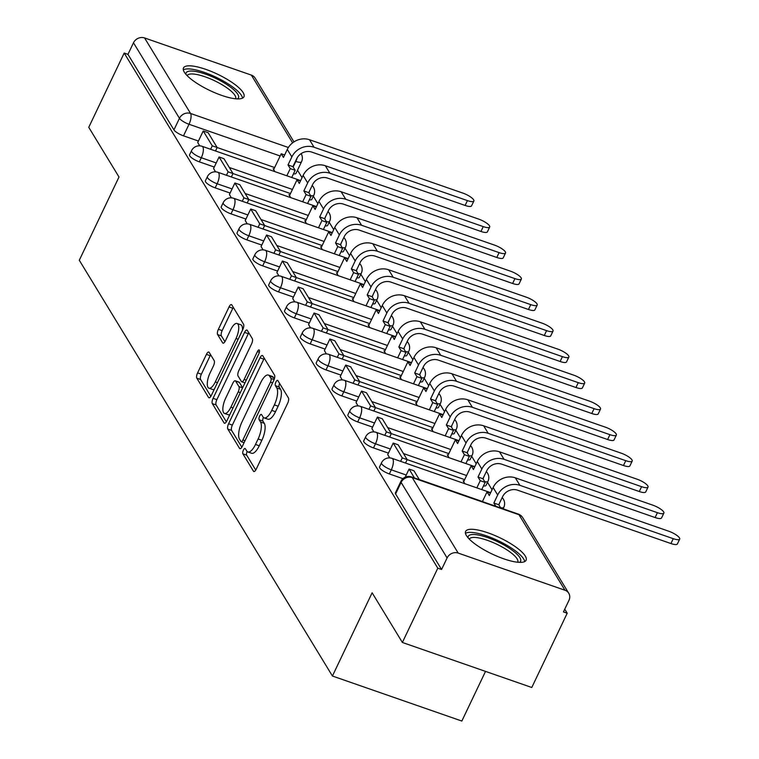 <?xml version="1.0" encoding="UTF-8"?>
<svg xmlns="http://www.w3.org/2000/svg" width="759" height="759" viewBox="0 0 759 759"><rect width="100%" height="100%" fill="white"/><g stroke="black" fill="none" stroke-linecap="round" stroke-linejoin="round"><path stroke-width="1.14" d="M243.411 450.115A2.951 1.082 -70.8 0 0 242.889 453.835L253.478 471.216A4.212 1.546 -70.8 0 0 253.838 471.529A4.212 1.546 -70.8 0 0 256.219 469.185L287.67 403.238A4.212 1.546 -70.8 0 0 288.429 397.944L277.841 380.553A2.951 1.082 -70.8 0 0 277.585 380.335A2.951 1.082 -70.8 0 0 275.915 381.976A2.951 1.082 -70.8 0 0 275.394 385.686L276.76 387.934A13.482 4.943 -70.8 0 1 274.36 404.898L271.741 410.391A13.482 4.943 -70.8 0 1 264.123 417.886A13.482 4.943 -70.8 0 1 262.956 416.881L261.589 414.632A2.951 1.082 -70.8 0 0 261.333 414.405A2.951 1.082 -70.8 0 0 259.663 416.046A2.951 1.082 -70.8 0 0 259.142 419.755L260.508 422.004A13.482 4.943 -70.8 0 1 258.107 438.968L255.489 444.461A13.482 4.943 -70.8 0 1 247.87 451.966A13.482 4.943 -70.8 0 1 246.703 450.95L245.337 448.702A2.951 1.082 -70.8 0 0 245.081 448.484A2.951 1.082 -70.8 0 0 243.411 450.115M247.149 451.52A2.951 1.082 -70.8 0 0 246.666 455.144L255.745 470.058M279.616 383.466A2.951 1.082 -70.8 0 0 279.17 386.995L280.536 389.244L276.76 387.934M263.401 417.441A2.951 1.082 -70.8 0 0 262.918 421.074L264.284 423.323L260.508 422.004M309.321 199.826A8.586 2.305 25.5 0 0 311.835 199.361L313.799 195.253A8.586 2.305 -154.5 0 1 310.554 195.594M325.156 225.831A8.586 2.305 25.5 0 0 327.67 225.366L329.634 221.267A8.586 2.305 -154.5 0 1 326.379 221.6M340.99 251.846A8.586 2.305 25.5 0 0 343.504 251.381L345.468 247.273A8.586 2.305 -154.5 0 1 342.214 247.605M356.815 277.851A8.586 2.305 25.5 0 0 359.339 277.386L361.293 273.278A8.586 2.305 -154.5 0 1 358.049 273.619M372.65 303.856A8.586 2.305 25.5 0 0 375.174 303.391L377.128 299.283A8.586 2.305 -154.5 0 1 373.883 299.625M388.485 329.861A8.586 2.305 25.5 0 0 391.008 329.397L392.963 325.288A8.586 2.305 -154.5 0 1 389.718 325.63M404.319 355.867A8.586 2.305 25.5 0 0 406.833 355.402L408.797 351.303A8.586 2.305 -154.5 0 1 405.553 351.635M420.154 381.881A8.586 2.305 25.5 0 0 422.668 381.416L424.632 377.308A8.586 2.305 -154.5 0 1 421.387 377.64M435.989 407.887A8.586 2.305 25.5 0 0 438.503 407.422L440.467 403.314A8.586 2.305 -154.5 0 1 437.212 403.655M451.814 433.892A8.586 2.305 25.5 0 0 454.337 433.427L456.292 429.319A8.586 2.305 -154.5 0 1 453.047 429.66M467.648 459.897A8.586 2.305 25.5 0 0 470.172 459.432L472.126 455.324A8.586 2.305 -154.5 0 1 468.882 455.666M483.483 485.902A8.586 2.305 25.5 0 0 486.007 485.437L487.961 481.339A8.586 2.305 -154.5 0 1 484.716 481.671M466.424 535.588A33.491 9.004 25.5 0 0 497.913 556.594A33.491 9.004 25.5 0 0 526.082 560.246A33.491 9.004 25.5 0 0 525.285 556.062A33.491 9.004 25.5 0 0 493.796 535.057A33.491 9.004 25.5 0 0 465.628 531.404A33.491 9.004 25.5 0 0 466.424 535.588M184.276 72.124A33.491 9.004 25.5 0 0 215.765 93.139A33.491 9.004 25.5 0 0 243.933 96.782A33.491 9.004 25.5 0 0 243.136 92.607A33.491 9.004 25.5 0 0 211.647 71.593A33.491 9.004 25.5 0 0 183.479 67.949A33.491 9.004 25.5 0 0 184.276 72.124M209.161 352.356A4.212 1.546 -70.8 0 0 208.801 352.043A4.212 1.546 -70.8 0 0 206.42 354.387L197.587 372.887A4.212 1.546 -70.8 0 0 196.837 378.191L208.592 397.498A4.212 1.546 -70.8 0 0 208.953 397.811A4.212 1.546 -70.8 0 0 211.334 395.467L242.795 329.52A4.212 1.546 -70.8 0 0 243.544 324.226L231.789 304.909A4.212 1.546 -70.8 0 0 231.429 304.596A4.212 1.546 -70.8 0 0 229.047 306.94L218.383 329.292A4.212 1.546 -70.8 0 0 217.634 334.586L222.662 342.85A4.212 1.546 -70.8 0 0 223.032 343.172A4.212 1.546 -70.8 0 0 225.414 340.829L230.698 329.748A11.271 4.127 -70.8 0 1 237.064 323.476A11.271 4.127 -70.8 0 1 236.03 338.495L215.319 381.91A11.271 4.127 -70.8 0 1 208.943 388.181A11.271 4.127 -70.8 0 1 209.987 373.162L213.44 365.923A4.212 1.546 -70.8 0 0 214.19 360.62L209.161 352.356M458.199 553.093L564.971 590.246A8.586 7.647 148.7 0 1 568.747 593.244A8.586 7.647 148.7 0 1 568.965 600.331L563.444 611.906L567.21 613.215L531.784 687.493L402.374 642.465L372.128 592.788L332.423 676.022L79.297 260.242L119.002 177.008L88.756 127.322L124.182 53.045L437.801 568.187L441.577 569.497L447.098 557.931L401.122 482.411A8.586 2.305 -154.5 0 1 400.913 481.339L395.392 492.904A8.586 2.305 -154.5 0 0 395.6 493.976L401.122 482.411A8.586 7.647 148.7 0 1 412.222 477.572L458.199 553.093A8.586 7.647 148.7 0 0 447.098 557.931M402.374 642.465L437.801 568.187M228.573 423.778A4.212 1.546 -70.8 0 0 227.823 429.082L239.578 448.389A4.212 1.546 -70.8 0 0 239.939 448.702A4.212 1.546 -70.8 0 0 242.32 446.358L273.781 380.411A4.212 1.546 -70.8 0 0 274.53 375.117L262.775 355.8A4.212 1.546 -70.8 0 0 262.405 355.487A4.212 1.546 -70.8 0 0 260.024 357.831L228.573 423.778L232.349 425.097A4.212 1.546 -70.8 0 0 231.599 430.391L241.846 447.231M224.085 422.943L212.33 403.636A4.212 1.546 -70.8 0 1 213.08 398.333L244.54 332.385A4.212 1.546 -70.8 0 1 246.922 330.042A4.212 1.546 -70.8 0 1 247.282 330.355L252.311 338.618A4.212 1.546 -70.8 0 1 251.561 343.922L238.8 370.667A4.212 1.546 -70.8 0 0 238.051 375.971L241.39 381.454A4.212 1.546 -70.8 0 0 241.751 381.768A4.212 1.546 -70.8 0 0 244.132 379.424L257.415 351.578A2.951 1.082 -70.8 0 1 259.085 349.937A2.951 1.082 -70.8 0 1 258.81 353.865L226.827 420.913A4.212 1.546 -70.8 0 1 224.446 423.256A4.212 1.546 -70.8 0 1 224.085 422.943L224.93 423.237M274.644 167.549L212.264 145.823L210.623 149.267M198.431 141.032L183.507 135.842L189.029 124.267A8.586 2.305 -154.5 0 1 179.456 118.309L133.48 42.789A8.586 7.647 -31.3 0 1 144.58 37.95L251.362 75.103A8.586 7.647 -31.3 0 1 255.128 78.101L293.961 141.886M567.21 613.215L564.753 609.164M503.796 509.042L503.34 508.293M492.041 489.745L487.506 482.288M476.216 463.74L471.671 456.282M460.381 437.734L455.836 430.277M444.546 411.72L440.011 404.272M428.712 385.714L424.177 378.257M412.877 359.709L408.342 352.252M397.042 333.704L392.507 326.247M381.217 307.699L376.673 300.241M365.383 281.684L360.838 274.236M349.548 255.679L345.013 248.231M333.713 229.673L329.178 222.216M317.879 203.668L313.344 196.211M302.044 177.663L297.509 170.206M485.523 671.392L461.842 721.05L332.423 676.022M124.182 53.045L127.958 54.363L133.48 42.789M463.948 481.102L463.113 480.808L464.878 483.711M387.735 454.584L389.699 457.914M448.114 455.096L447.279 454.802L449.043 457.696M371.901 428.579L373.864 431.909M432.279 429.091L431.444 428.797L433.209 431.691M356.066 402.564L358.039 405.904M416.444 403.076L415.619 402.792L417.374 405.685M340.231 376.559L342.205 379.898M400.619 377.071L399.784 376.787L401.549 379.68M324.397 350.554L326.37 353.884M384.785 351.066L383.95 350.781L385.714 353.675M308.571 324.548L310.535 327.879M368.95 325.061L368.115 324.767L369.88 327.67M292.737 298.543L294.701 301.873M353.115 299.055L352.28 298.761L354.045 301.655M276.902 272.538L278.866 275.868M337.281 273.041L336.446 272.756L338.21 275.65M261.068 246.523L263.041 249.863M321.446 247.036L320.621 246.751L322.376 249.645M245.233 220.518L247.206 223.848M305.611 221.03L304.786 220.746L306.551 223.639M229.398 194.513L231.372 197.843M289.786 195.025L288.951 194.731L290.716 197.634M213.573 168.507L215.537 171.838M290.479 193.564L232.994 173.555M214.266 167.037L199.342 161.847L201.306 157.739A8.586 2.305 -154.5 0 1 191.524 150.709L189.56 154.817A8.586 2.305 25.5 0 0 199.342 161.847M306.313 219.569L248.819 199.56M230.1 193.052L215.177 187.852L217.14 183.744A8.586 2.305 -154.5 0 1 207.359 176.714L205.395 180.822A8.586 2.305 25.5 0 0 215.177 187.852M322.148 245.574L259.758 223.839L258.117 227.283M245.935 219.057L231.011 213.858L232.966 209.759A8.586 2.305 -154.5 0 1 223.184 202.729L221.23 206.827A8.586 2.305 25.5 0 0 231.011 213.858M337.983 271.58L275.593 249.853L273.952 253.288M261.77 245.062L246.846 239.872L248.8 235.764A8.586 2.305 -154.5 0 1 239.019 228.734L237.064 232.842A8.586 2.305 25.5 0 0 246.846 239.872M353.817 297.585L296.323 277.585M277.604 271.067L262.68 265.878L264.635 261.77A8.586 2.305 -154.5 0 1 254.853 254.739L252.899 258.847A8.586 2.305 25.5 0 0 262.68 265.878M369.642 323.59L312.158 303.591M293.429 297.073L278.506 291.883L280.469 287.775A8.586 2.305 -154.5 0 1 270.688 280.745L268.733 284.853A8.586 2.305 25.5 0 0 278.506 291.883M385.477 349.605L323.097 327.869L321.455 331.313M309.264 323.078L294.34 317.888L296.304 313.78A8.586 2.305 -154.5 0 1 286.522 306.75L284.559 310.858A8.586 2.305 25.5 0 0 294.34 317.888M401.312 375.61L338.922 353.874L337.281 357.318M325.099 349.093L310.175 343.893L312.139 339.795A8.586 2.305 -154.5 0 1 302.357 332.755L300.393 336.863A8.586 2.305 25.5 0 0 310.175 343.893M417.146 401.615L354.757 379.879L353.115 383.323M340.933 375.098L326.009 369.908L327.964 365.8A8.586 2.305 -154.5 0 1 318.192 358.77L316.228 362.868A8.586 2.305 25.5 0 0 326.009 369.908M432.981 427.621L375.487 407.621M356.768 401.103L341.844 395.913L343.799 391.805A8.586 2.305 -154.5 0 1 334.017 384.775L332.062 388.883A8.586 2.305 25.5 0 0 341.844 395.913M448.816 453.626L386.426 431.899L384.785 435.343M372.603 427.108L357.679 421.919L359.633 417.811A8.586 2.305 -154.5 0 1 349.852 410.78L347.897 414.888A8.586 2.305 25.5 0 0 357.679 421.919M464.65 479.641L402.261 457.905L400.619 461.349M388.428 453.114L373.513 447.924L375.468 443.816A8.586 2.305 -154.5 0 1 365.686 436.786L363.732 440.894A8.586 2.305 25.5 0 0 373.513 447.924M402.915 478.654L389.339 473.929L391.302 469.83A8.586 2.305 -154.5 0 1 381.521 462.791L379.557 466.899A8.586 2.305 25.5 0 0 389.339 473.929M197.738 142.502L199.702 145.832M273.952 169.02L273.117 168.726L274.881 171.619M293.145 166.999L295.801 161.42A8.586 2.305 -154.5 0 0 301.522 161.781L296.01 173.356A8.586 2.305 -154.5 0 1 293.486 173.82M127.958 54.363L173.934 129.884A8.586 2.305 25.5 0 0 183.507 135.842M441.577 569.497L395.6 493.976M247.87 451.966L251.637 453.275A13.482 4.943 -70.8 0 0 259.255 445.78L255.489 444.461M264.284 423.323A13.482 4.943 -70.8 0 1 261.883 440.277L259.255 445.78M264.123 417.886L267.889 419.205A13.482 4.943 -70.8 0 0 275.508 411.701L271.741 410.391M280.536 389.244A13.482 4.943 -70.8 0 1 278.136 406.207L275.508 411.701M264.274 358.276A4.212 1.546 -70.8 0 0 263.8 359.149L232.349 425.097M240.926 441.463A2.951 1.082 -70.8 0 0 241.182 441.681A2.951 1.082 -70.8 0 0 242.852 440.04L270.46 382.156A2.951 1.082 -70.8 0 0 270.982 378.447L269.54 376.075A13.482 4.943 -70.8 0 0 268.382 375.06A13.482 4.943 -70.8 0 0 260.764 382.555L241.884 422.127A13.482 4.943 -70.8 0 0 239.483 439.091L240.926 441.463M268.382 375.06L272.158 376.369A13.482 4.943 -70.8 0 1 273.316 377.384L274.322 379.035M226.353 421.786L216.106 404.945L212.33 403.636M248.781 332.831A4.212 1.546 -70.8 0 0 248.307 333.694L216.856 399.642A4.212 1.546 -70.8 0 0 216.106 404.945M225.565 398.418A11.271 4.127 -70.8 0 0 224.522 413.446A11.271 4.127 -70.8 0 0 230.897 407.175L238.193 391.881A4.212 1.546 -70.8 0 0 238.943 386.578L235.603 381.094A4.212 1.546 -70.8 0 0 235.243 380.781A4.212 1.546 -70.8 0 0 232.861 383.124L225.565 398.418M224.522 413.446L228.298 414.756A11.271 4.127 -70.8 0 0 229.854 414.585M235.243 380.781L239.019 382.09A4.212 1.546 -70.8 0 1 239.379 382.413L242.643 387.764M208.943 388.181L212.719 389.5A11.271 4.127 -70.8 0 0 214.275 389.32M242.472 330.193A11.271 4.127 -70.8 0 0 240.84 324.786L237.064 323.476M233.288 307.386A4.212 1.546 -70.8 0 0 232.823 308.249L222.159 330.601A4.212 1.546 -70.8 0 0 221.41 335.905L224.939 341.702M210.66 354.823A4.212 1.546 -70.8 0 0 210.186 355.696L201.363 374.196A4.212 1.546 -70.8 0 0 200.613 379.5L210.869 396.34M679.703 539.099L677.389 543.956A9.658 2.6 -154.5 0 1 670.947 543.548L673.261 538.691A9.658 2.6 25.5 0 0 679.703 539.099A9.658 2.6 25.5 0 0 668.698 531.196L515.323 477.828A17.172 15.294 148.7 0 0 493.113 487.506L489.289 495.532L487.05 491.86L482.411 501.604M490.466 493.046L487.05 491.86M673.261 538.691L519.896 485.324A17.172 15.294 148.7 0 0 497.676 495.01L493.853 503.027L498.758 504.735L502.581 496.709A11.594 10.322 -31.3 0 1 517.581 490.181L670.947 543.548M498.758 504.735L500.731 507.98M419.376 479.669L413.968 470.779L409.063 469.071L414.471 477.961M409.063 469.071L405.192 477.183M493.853 503.027L495.826 506.272M468.104 537.827A28.984 7.789 -154.5 0 1 501.234 543.501A28.984 7.789 -154.5 0 1 519.535 562.362M517.761 562.239A26.831 7.22 25.5 0 0 517.761 562.229A26.831 7.22 25.5 0 0 499.839 545.759A26.831 7.22 25.5 0 0 469.318 539.127A26.831 7.22 25.5 0 0 469.318 539.137M524.687 561.584A33.273 8.947 25.5 0 0 502.24 542.713A33.273 8.947 25.5 0 0 465.466 533.34M185.946 74.373A28.984 7.789 -154.5 0 1 219.076 80.037A28.984 7.789 -154.5 0 1 237.387 98.907M235.603 98.784A26.831 7.22 25.5 0 0 235.613 98.774A26.831 7.22 25.5 0 0 217.681 82.295A26.831 7.22 25.5 0 0 187.169 75.663A26.831 7.22 25.5 0 0 187.16 75.682M242.529 98.12A33.273 8.947 25.5 0 0 220.091 79.249A33.273 8.947 25.5 0 0 183.317 69.875M663.869 513.093L661.554 517.951A9.658 2.6 -154.5 0 1 655.112 517.543L657.427 512.686A9.658 2.6 25.5 0 0 663.869 513.093A9.658 2.6 25.5 0 0 652.863 505.181L499.498 451.814A17.172 15.294 148.7 0 0 477.278 461.5L473.455 469.517L471.216 465.855L463.654 481.709M474.631 467.041L471.216 465.855M657.427 512.686L504.061 459.318A17.172 15.294 148.7 0 0 481.851 468.996L478.018 477.022L482.923 478.73L486.756 470.703A11.594 10.322 -31.3 0 1 501.746 464.176L655.112 517.543M482.923 478.73L485.153 482.401L480.257 480.694L476.832 487.866M481.737 489.574L485.153 482.401M405.524 463.056L407.166 459.612L398.133 444.774L393.228 443.066L402.261 457.905M393.228 443.066L387.707 454.641M478.018 477.022L480.257 480.694M648.034 487.088L645.719 491.936A9.658 2.6 -154.5 0 1 639.287 491.528L641.602 486.68A9.658 2.6 25.5 0 0 648.034 487.088A9.658 2.6 25.5 0 0 637.029 479.176L483.663 425.808A17.172 15.294 148.7 0 0 461.444 435.486L457.62 443.512L455.391 439.85L447.829 455.694M458.806 441.036L455.391 439.85M641.602 486.68L488.227 433.313A17.172 15.294 148.7 0 0 466.017 442.99L462.184 451.017L467.089 452.725L470.922 444.698A11.594 10.322 -31.3 0 1 485.912 438.161L639.287 491.528M467.089 452.725L469.328 456.387L464.423 454.688L460.998 461.861M465.903 463.569L469.328 456.387M389.69 437.051L391.331 433.607L382.299 418.769L377.394 417.061L386.426 431.899M377.394 417.061L371.872 428.636M462.184 451.017L464.423 454.688M632.2 461.083L629.885 465.931A9.658 2.6 -154.5 0 1 623.452 465.523L625.767 460.675A9.658 2.6 25.5 0 0 632.2 461.083A9.658 2.6 25.5 0 0 621.194 453.17L467.829 399.803A17.172 15.294 148.7 0 0 445.618 409.481L441.785 417.507L439.556 413.845L431.994 429.689M442.971 415.031L439.556 413.845M625.767 460.675L472.392 407.308A17.172 15.294 148.7 0 0 450.182 416.985L446.349 425.012L451.254 426.719L455.087 418.693A11.594 10.322 -31.3 0 1 470.077 412.156L623.452 465.523M451.254 426.719L453.493 430.381L448.588 428.674L445.163 435.856M450.068 437.563L453.493 430.381M373.855 411.036L375.496 407.602L366.464 392.764L361.559 391.056L370.591 405.894L368.95 409.338M361.559 391.056L356.037 402.621M375.496 407.602L370.591 405.894M446.349 425.012L448.588 428.674M616.365 435.078L614.05 439.926A9.658 2.6 -154.5 0 1 607.617 439.518L609.932 434.67A9.658 2.6 25.5 0 0 616.365 435.078A9.658 2.6 25.5 0 0 605.359 427.165L451.994 373.798A17.172 15.294 148.7 0 0 429.784 383.475L425.951 391.502L423.721 387.83L416.16 403.684M427.137 389.025L423.721 387.83M609.932 434.67L456.557 381.303A17.172 15.294 148.7 0 0 434.347 390.98L430.524 399.006L435.429 400.714L439.252 392.688A11.594 10.322 -31.3 0 1 454.243 386.151L607.617 439.518M435.429 400.714L437.658 404.376L432.753 402.668L429.328 409.841M434.233 411.549L437.658 404.376M358.02 385.031L359.662 381.587L350.63 366.758L345.724 365.051L354.757 379.879M345.724 365.051L340.203 376.616M430.524 399.006L432.753 402.668M600.53 409.063L598.215 413.921A9.658 2.6 -154.5 0 1 591.783 413.513L594.098 408.655A9.658 2.6 25.5 0 0 600.53 409.063A9.658 2.6 25.5 0 0 589.534 401.16L436.159 347.793A17.172 15.294 148.7 0 0 413.949 357.47L410.116 365.496L407.887 361.825L400.325 377.678M411.302 363.011L407.887 361.825M594.098 408.655L440.732 355.288A17.172 15.294 148.7 0 0 418.513 364.975L414.689 372.992L419.594 374.699L423.418 366.682A11.594 10.322 -31.3 0 1 438.417 360.146L591.783 413.513M419.594 374.699L421.824 378.371L416.919 376.663L413.494 383.836M418.399 385.544L421.824 378.371M342.186 359.026L343.827 355.582L334.795 340.744L329.89 339.036L338.922 353.874M329.89 339.036L324.378 350.611M414.689 372.992L416.919 376.663M584.705 383.058L582.39 387.915A9.658 2.6 -154.5 0 1 575.948 387.507L578.263 382.65A9.658 2.6 25.5 0 0 584.705 383.058A9.658 2.6 25.5 0 0 573.7 375.145L420.325 321.788A17.172 15.294 148.7 0 0 398.114 331.465L394.291 339.491L392.052 335.82L384.49 351.673M395.467 337.005L392.052 335.82M578.263 382.65L424.898 329.283A17.172 15.294 148.7 0 0 402.678 338.96L398.854 346.986L403.76 348.694L407.583 340.668A11.594 10.322 -31.3 0 1 422.583 334.14L575.948 387.507M403.76 348.694L405.989 352.366L401.084 350.658L397.669 357.831M402.574 359.538L405.989 352.366M326.361 333.021L328.002 329.577L318.97 314.738L314.065 313.031L323.097 327.869M314.065 313.031L308.543 324.605M398.854 346.986L401.084 350.658M568.87 357.053L566.556 361.901A9.658 2.6 -154.5 0 1 560.114 361.493L562.428 356.645A9.658 2.6 25.5 0 0 568.87 357.053A9.658 2.6 25.5 0 0 557.865 349.14L404.49 295.773A17.172 15.294 148.7 0 0 382.28 305.46L378.456 313.476L376.217 309.814L368.656 325.668M379.633 311L376.217 309.814M562.428 356.645L409.063 303.277A17.172 15.294 148.7 0 0 386.853 312.955L383.02 320.981L387.925 322.689L391.758 314.662A11.594 10.322 -31.3 0 1 406.748 308.135L560.114 361.493M387.925 322.689L390.154 326.361L385.249 324.653L381.834 331.825M386.739 333.533L390.154 326.361M310.526 307.016L312.167 303.572L303.135 288.733L298.23 287.025L307.262 301.864L305.621 305.308M298.23 287.025L292.708 298.6M312.167 303.572L307.262 301.864M383.02 320.981L385.249 324.653M553.036 331.047L550.721 335.895A9.658 2.6 -154.5 0 1 544.288 335.487L546.594 330.639A9.658 2.6 25.5 0 0 553.036 331.047A9.658 2.6 25.5 0 0 542.03 323.135L388.665 269.768A17.172 15.294 148.7 0 0 366.445 279.445L362.622 287.471L360.392 283.809L352.831 299.653M363.808 284.995L360.392 283.809M546.594 330.639L393.228 277.272A17.172 15.294 148.7 0 0 371.018 286.949L367.185 294.976L372.09 296.684L375.923 288.657A11.594 10.322 -31.3 0 1 390.913 282.12L544.288 335.487M372.09 296.684L374.329 300.346L369.424 298.638L365.999 305.82M370.904 307.528L374.329 300.346M294.691 281.001L296.333 277.566L287.3 262.728L282.395 261.02L291.428 275.859L289.786 279.303M282.395 261.02L276.874 272.585M296.333 277.566L291.428 275.859M367.185 294.976L369.424 298.638M537.201 305.042L534.886 309.89A9.658 2.6 -154.5 0 1 528.454 309.482L530.769 304.634A9.658 2.6 25.5 0 0 537.201 305.042A9.658 2.6 25.5 0 0 526.196 297.13L372.83 243.762A17.172 15.294 148.7 0 0 350.611 253.44L346.787 261.466L344.558 257.794L336.996 273.648M347.973 258.99L344.558 257.794M530.769 304.634L377.394 251.267A17.172 15.294 148.7 0 0 355.184 260.944L351.351 268.971L356.256 270.678L360.089 262.652A11.594 10.322 -31.3 0 1 375.079 256.115L528.454 309.482M356.256 270.678L358.495 274.341L353.59 272.633L350.165 279.815M355.07 281.513L358.495 274.341M278.857 254.996L280.498 251.552L271.466 236.723L266.561 235.015L275.593 249.853M266.561 235.015L261.039 246.58M351.351 268.971L353.59 272.633M521.367 279.027L519.052 283.885A9.658 2.6 -154.5 0 1 512.619 283.477L514.934 278.619A9.658 2.6 25.5 0 0 521.367 279.027A9.658 2.6 25.5 0 0 510.361 271.124L356.996 217.757A17.172 15.294 148.7 0 0 334.785 227.434L330.952 235.461L328.723 231.789L321.161 247.643M332.138 232.975L328.723 231.789M514.934 278.619L361.559 225.262A17.172 15.294 148.7 0 0 339.349 234.939L335.525 242.965L340.43 244.664L344.254 236.647A11.594 10.322 -31.3 0 1 359.244 230.11L512.619 283.477M340.43 244.664L342.66 248.335L337.755 246.628L334.33 253.8M339.235 255.508L342.66 248.335M263.022 228.99L264.663 225.546L255.631 210.708L250.726 209.01L259.758 223.839M250.726 209.01L245.204 220.575M335.525 242.965L337.755 246.628M505.532 253.022L503.217 257.88A9.658 2.6 -154.5 0 1 496.784 257.472L499.099 252.614A9.658 2.6 25.5 0 0 505.532 253.022A9.658 2.6 25.5 0 0 494.536 245.11L341.161 191.752A17.172 15.294 148.7 0 0 318.951 201.429L315.118 209.456L312.888 205.784L305.327 221.637M316.304 206.97L312.888 205.784M499.099 252.614L345.734 199.247A17.172 15.294 148.7 0 0 323.514 208.934L319.691 216.951L324.596 218.658L328.419 210.632A11.594 10.322 -31.3 0 1 343.419 204.105L496.784 257.472M324.596 218.658L326.825 222.33L321.92 220.622L318.495 227.795M323.4 229.503L326.825 222.33M247.187 202.985L248.829 199.541L239.797 184.703L234.892 182.995L243.924 197.833L242.282 201.277M234.892 182.995L229.379 194.57M248.829 199.541L243.924 197.833M319.691 216.951L321.92 220.622M489.697 227.017L487.392 231.865A9.658 2.6 -154.5 0 1 480.95 231.457L483.265 226.609A9.658 2.6 25.5 0 0 489.697 227.017A9.658 2.6 25.5 0 0 478.701 219.104L325.326 165.737A17.172 15.294 148.7 0 0 303.116 175.424L299.293 183.441L297.054 179.779L289.492 195.632M300.469 180.965L297.054 179.779M483.265 226.609L329.899 173.242A17.172 15.294 148.7 0 0 307.68 182.919L303.856 190.945L308.761 192.653L312.585 184.627A11.594 10.322 -31.3 0 1 327.584 178.099L480.95 231.457M308.761 192.653L310.991 196.325L306.086 194.617L302.67 201.79M307.575 203.497L310.991 196.325M231.362 176.98L233.004 173.536L223.962 158.697L219.066 156.99L228.098 171.828L226.457 175.272M219.066 156.99L213.545 168.564M233.004 173.536L228.098 171.828M303.856 190.945L306.086 194.617M473.872 201.012L471.557 205.86A9.658 2.6 -154.5 0 1 465.115 205.452L467.43 200.604A9.658 2.6 25.5 0 0 473.872 201.012A9.658 2.6 25.5 0 0 462.867 193.099L309.492 139.732A17.172 15.294 148.7 0 0 287.281 149.409L283.458 157.436L281.219 153.773L273.657 169.618M284.634 154.959L281.219 153.773M467.43 200.604L314.065 147.237A17.172 15.294 148.7 0 0 291.854 156.914L288.022 164.94L292.927 166.648L296.76 158.622A11.594 10.322 -31.3 0 1 311.75 152.085L465.115 205.452M292.927 166.648L295.156 170.31L290.251 168.612L286.836 175.784M291.741 177.492L295.156 170.31M215.528 150.975L217.169 147.531L208.137 132.692L203.232 130.984L212.264 145.823M203.232 130.984L197.71 142.559M288.022 164.94L290.251 168.612M246.666 455.144L242.889 453.835M279.17 386.995L275.394 385.686M262.918 421.074L259.142 419.755M503.103 508.805L503.796 507.344A8.586 2.305 -154.5 0 1 500.551 507.676M297.139 157.881A8.586 3.15 109.2 0 1 295.801 161.42L295.469 161.306M280.166 155.984L189.029 124.267A8.586 3.15 109.2 0 0 190.556 113.47L288.354 147.493M292.604 142.853L251.362 75.103M144.58 37.95L190.556 113.47A8.586 7.647 148.7 0 0 179.456 118.309L173.934 129.884M564.971 590.246L518.995 514.725L412.222 477.572A8.586 3.15 -70.8 0 0 411.482 476.927A8.586 8.586 0 0 0 400.913 481.339M292.443 189.456L229.322 167.492M216.23 162.938L201.306 157.739A8.586 3.15 109.2 0 0 202.833 146.942A8.586 3.15 109.2 0 0 202.093 146.297A8.586 8.586 0 0 0 191.524 150.709M308.277 215.461L245.157 193.498M232.064 188.944L217.14 183.744A8.586 3.15 109.2 0 0 218.668 172.948A8.586 3.15 109.2 0 0 217.928 172.302A8.586 8.586 0 0 0 207.359 176.714M324.102 241.466L260.982 219.503M247.889 214.949L232.966 209.759A8.586 3.15 109.2 0 0 234.503 198.953A8.586 3.15 109.2 0 0 233.763 198.308A8.586 8.586 0 0 0 223.184 202.729M339.937 267.472L276.817 245.508M263.724 240.954L248.8 235.764A8.586 3.15 109.2 0 0 250.337 224.968A8.586 3.15 109.2 0 0 249.597 224.322A8.586 8.586 0 0 0 239.019 228.734M355.772 293.486L292.651 271.523M279.559 266.959L264.635 261.77A8.586 3.15 109.2 0 0 266.162 250.973A8.586 3.15 109.2 0 0 265.432 250.328A8.586 8.586 0 0 0 254.853 254.739M371.606 319.492L308.486 297.528M295.393 292.974L280.469 287.775A8.586 3.15 109.2 0 0 281.997 276.978A8.586 3.15 109.2 0 0 281.257 276.333A8.586 8.586 0 0 0 270.688 280.745M387.441 345.497L324.321 323.533M311.228 318.979L296.304 313.78A8.586 3.15 109.2 0 0 297.832 302.983A8.586 3.15 109.2 0 0 297.092 302.338A8.586 8.586 0 0 0 286.522 306.75M403.276 371.502L340.155 349.538M327.063 344.984L312.139 339.795A8.586 3.15 109.2 0 0 313.666 328.989A8.586 3.15 109.2 0 0 312.926 328.343A8.586 8.586 0 0 0 302.357 332.755M419.101 397.507L355.98 375.544M342.888 370.99L327.964 365.8A8.586 3.15 109.2 0 0 329.501 354.994A8.586 3.15 109.2 0 0 328.761 354.358A8.586 8.586 0 0 0 318.192 358.77M434.935 423.513L371.815 401.549M358.722 396.995L343.799 391.805A8.586 3.15 109.2 0 0 345.336 381.009A8.586 3.15 109.2 0 0 344.595 380.363A8.586 8.586 0 0 0 334.017 384.775M450.77 449.527L387.65 427.564M374.557 423L359.633 417.811A8.586 3.15 109.2 0 0 361.161 407.014A8.586 3.15 109.2 0 0 360.43 406.369A8.586 8.586 0 0 0 349.852 410.78M466.605 475.532L403.484 453.569M390.392 449.015L375.468 443.816A8.586 3.15 109.2 0 0 376.995 433.019A8.586 3.15 109.2 0 0 376.255 432.374A8.586 8.586 0 0 0 365.686 436.786M482.439 501.538L419.319 479.574M406.226 475.02L391.302 469.83A8.586 3.15 109.2 0 0 392.83 459.024A8.586 3.15 109.2 0 0 392.09 458.379A8.586 8.586 0 0 0 381.521 462.791M498.91 504.982A8.586 3.15 -70.8 0 0 499.46 503.274M483.075 478.976A8.586 3.15 -70.8 0 0 483.625 477.269M467.24 452.971A8.586 3.15 -70.8 0 0 467.791 451.254M451.406 426.966A8.586 3.15 -70.8 0 0 451.956 425.249M435.571 400.961A8.586 3.15 -70.8 0 0 436.121 399.243M419.746 374.946A8.586 3.15 -70.8 0 0 420.287 373.238M403.911 348.941A8.586 3.15 -70.8 0 0 404.462 347.233M388.077 322.936A8.586 3.15 -70.8 0 0 388.627 321.218M372.242 296.93A8.586 3.15 -70.8 0 0 372.792 295.213M356.407 270.925A8.586 3.15 -70.8 0 0 356.958 269.208M340.573 244.91A8.586 3.15 -70.8 0 0 341.123 243.203M324.748 218.905A8.586 3.15 -70.8 0 0 325.288 217.197M308.913 192.9A8.586 3.15 -70.8 0 0 309.463 191.183M518.264 514.08A8.586 3.15 -70.8 0 1 518.995 514.725A8.586 7.647 -31.3 0 1 522.771 517.723A8.586 8.586 0 0 0 518.264 514.08L411.482 476.927M261.883 440.277L258.107 438.968M278.136 406.207L274.36 404.898M254.322 471.51L253.478 471.216M263.8 359.149L260.024 357.831M240.423 448.683L239.578 448.389M231.599 430.391L227.823 429.082M244.986 440.78L242.852 440.04M272.595 382.897L270.46 382.156M274.151 379.547L270.982 378.447M273.316 377.384L269.54 376.075M216.856 399.642L213.08 398.333M248.307 333.694L244.54 332.385M246.267 380.164L244.132 379.424M259.369 352.261L257.415 351.578M233.032 407.915L230.897 407.175M240.328 392.621L238.193 391.881M242.605 387.849L238.943 386.578M239.379 382.413L235.603 381.094M217.453 382.659L215.319 381.91M238.155 339.245L236.03 338.495M223.507 343.144L222.662 342.85M221.41 335.905L217.634 334.586M222.159 330.601L218.383 329.292M232.823 308.249L229.047 306.94M209.437 397.792L208.592 397.498M200.613 379.5L196.837 378.191M201.363 374.196L197.587 372.887M210.186 355.696L206.42 354.387M497.676 495.01L493.113 487.506M519.896 485.324L515.323 477.828M481.851 468.996L477.278 461.5M504.061 459.318L499.498 451.814M466.017 442.99L461.444 435.486M488.227 433.313L483.663 425.808M450.182 416.985L445.618 409.481M472.392 407.308L467.829 399.803M434.347 390.98L429.784 383.475M456.557 381.303L451.994 373.798M418.513 364.975L413.949 357.47M440.732 355.288L436.159 347.793M402.678 338.96L398.114 331.465M424.898 329.283L420.325 321.788M386.853 312.955L382.28 305.46M409.063 303.277L404.49 295.773M371.018 286.949L366.445 279.445M393.228 277.272L388.665 269.768M355.184 260.944L350.611 253.44M377.394 251.267L372.83 243.762M339.349 234.939L334.785 227.434M361.559 225.262L356.996 217.757M323.514 208.934L318.951 201.429M345.734 199.247L341.161 191.752M307.68 182.919L303.116 175.424M329.899 173.242L325.326 165.737M291.854 156.914L287.281 149.409M314.065 147.237L309.492 139.732M392.09 458.379L490.646 492.676M503.796 507.344A8.586 8.586 0 0 0 502.154 497.61M376.255 432.374L474.811 466.671M487.961 481.339A8.586 8.586 0 0 0 486.32 471.605M360.43 406.369L458.977 440.656M472.126 455.324A8.586 8.586 0 0 0 470.495 445.599M344.595 380.363L443.152 414.651M456.292 429.319A8.586 8.586 0 0 0 454.66 419.594M328.761 354.358L427.317 388.646M440.467 403.314A8.586 8.586 0 0 0 438.825 393.589M312.926 328.343L411.482 362.641M424.632 377.308A8.586 8.586 0 0 0 422.991 367.574M297.092 302.338L395.648 336.635M408.797 351.303A8.586 8.586 0 0 0 407.156 341.569M281.257 276.333L379.813 310.621M392.963 325.288A8.586 8.586 0 0 0 391.321 315.564M265.432 250.328L363.978 284.616M377.128 299.283A8.586 8.586 0 0 0 375.487 289.558M249.597 224.322L348.153 258.61M361.293 273.278A8.586 8.586 0 0 0 359.662 263.553M233.763 198.308L332.319 232.605M345.468 247.273A8.586 8.586 0 0 0 343.827 237.539M217.928 172.302L316.484 206.6M329.634 221.267A8.586 8.586 0 0 0 327.992 211.533M202.093 146.297L300.649 180.595M313.799 195.253A8.586 8.586 0 0 0 312.158 185.528M301.522 161.781A8.586 8.586 0 0 0 301.114 153.641M568.747 593.244L522.771 517.723M244.075 442.687L241.182 441.681M244.967 382.887L241.751 381.768"/></g></svg>
